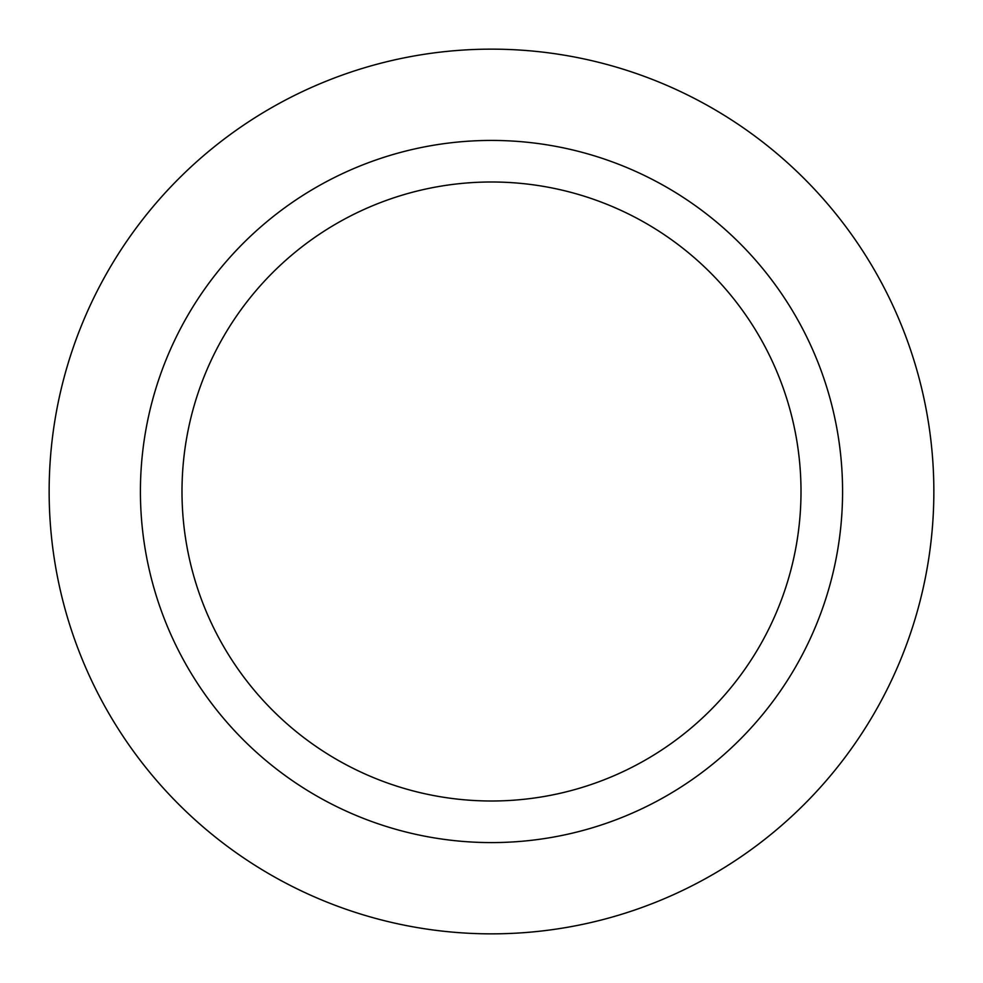 <?xml version="1.0" encoding="UTF-8"?>
<svg xmlns="http://www.w3.org/2000/svg" width="983" height="983" viewBox="0 0 983 983"><rect width="100%" height="100%" fill="white"/><g stroke="black" fill="none" stroke-linecap="round" stroke-linejoin="round"><path stroke-width="1.47" d="M491.5 49.15A442.35 442.35 0 0 0 108.413 712.675A442.35 442.35 0 0 0 874.587 712.675A442.35 442.35 0 0 0 491.5 49.15M491.5 140.434A351.066 351.066 0 0 0 187.458 667.039A351.066 351.066 0 0 0 795.542 667.039A351.066 351.066 0 0 0 491.5 140.434M491.5 181.99A309.51 309.51 0 0 0 223.46 646.249A309.51 309.51 0 0 0 759.54 646.249A309.51 309.51 0 0 0 491.5 181.99"/></g></svg>
